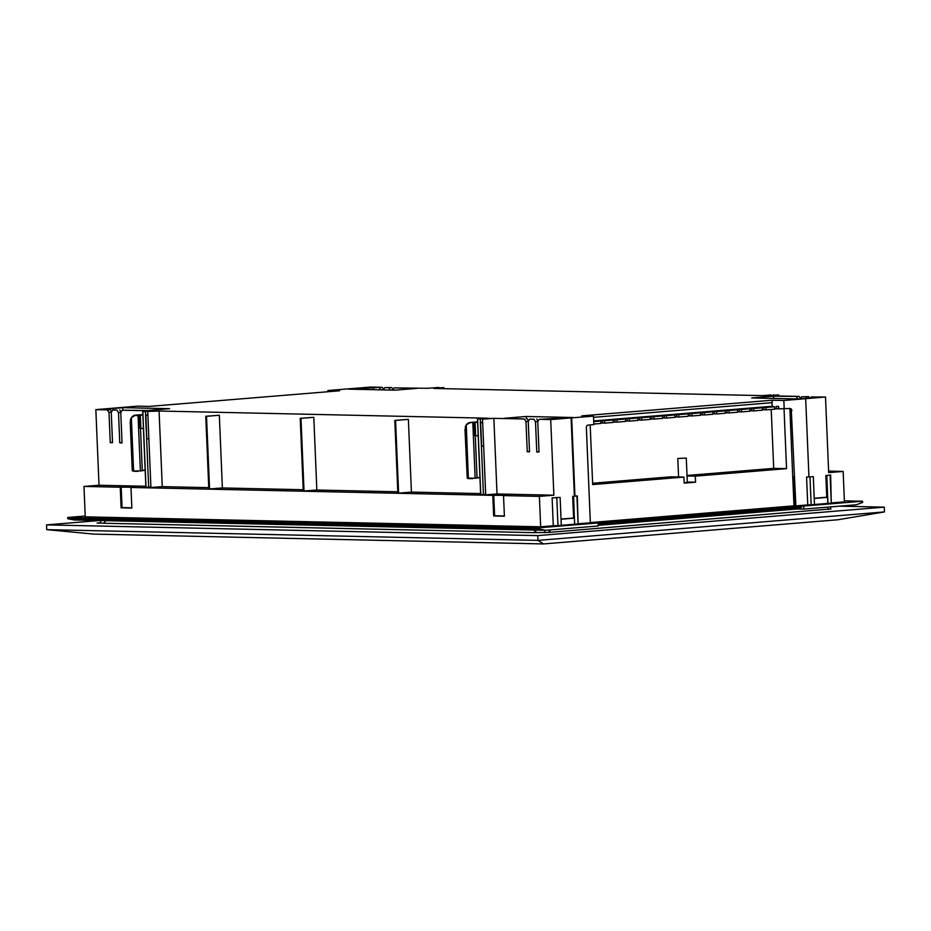 <?xml version="1.0" encoding="UTF-8"?>
<svg xmlns="http://www.w3.org/2000/svg" width="931" height="931" viewBox="0 0 931 931"><rect width="100%" height="100%" fill="white"/><g stroke="black" fill="none" stroke-linecap="round" stroke-linejoin="round"><path stroke-width="1.4" d="M146.26 429.982L148.657 487.169L150.892 486.878M524.362 419.008L525.98 421.464L527.249 451.756L529.518 451.803L528.238 421.51L529.658 419.125L533.882 419.206L535.5 421.673L536.768 451.966L539.037 452.012L537.769 421.72L539.177 419.322L573.112 417.507L526.259 416.483L504.427 418.275L524.362 419.008L493.861 418.333L482.526 419.194L489.95 418.322L477.498 419.02L487.46 418.194L159.085 411.013L145.492 411.549L145.643 415.179L147.878 414.9M481.036 437.302L483.433 494.477L485.668 494.198M480.268 418.869L480.419 422.499L482.654 422.22M810.54 398.002L811.134 396.99L817.93 397.246L798.554 398.98L751.701 397.956L773.545 396.164L799.17 396.431L768.669 395.756L778.514 394.872L770.973 395.535M770.949 394.988L762.268 395.617L433.893 388.448L443.738 387.552L436.197 388.215M684.145 482.677L687.311 482.339L686.287 458.099L677.803 458.459L686.287 458.099M478.01 477.533L479.919 477.836M477.044 477.859L478.406 477.801M468.828 478.429L470.33 478.464M467.187 478.057L468.444 478.639M469.596 478.697L467.281 478.057M473.739 478.231L468.34 478.115L466.268 424.85A12.15 7.529 85.3 0 1 470.283 422.465A12.15 7.529 85.3 0 1 470.76 422.453L475.089 422.371L475.648 435.708L478.197 435.755M471.109 478.732L471.842 478.499M475.276 435.72L477.056 478.103L471.365 478.185L472.622 478.767M143.234 470.213L145.143 470.516M142.268 470.539L143.63 470.481M135.088 470.83L133.575 470.795L134.716 470.818L133.575 470.795L131.352 417.844L130.212 421.952L132.26 470.667L133.668 471.319M134.82 471.377L135.565 471.144M138.963 470.911L137.078 471.179M136.333 471.412L135.076 470.83M136.601 470.865L137.846 471.447M136.589 470.865L140.383 470.946L138.056 415.563L140.313 415.051L140.872 428.388L143.421 428.446M470.492 422.837A11.777 7.308 -94.7 0 0 466.128 425.164L465.081 430.238L466.128 424.92L470.283 422.465L477.615 421.859L473.099 422.499M467.234 478.045L464.988 429.261M133.575 470.795L132.505 470.737M862.606 502.437L856.322 504.777L803.79 509.094L803.662 506.068L862.56 501.227L862.606 502.437M590.173 424.908L592.675 484.574L683.913 477.079L671.065 476.788L592.616 483.236M683.913 477.079L684.169 483.131L695.562 482.2L687.299 482.014M695.562 482.2L695.306 476.137L687.043 475.962M695.306 476.137L786.544 468.642L773.696 468.363L771.229 409.465M687.02 475.485L773.696 468.363M475.147 478.266L472.832 422.883M466.128 425.164L465.186 427.073M479.954 477.58L477.021 477.522M138.056 415.563L135.717 415.517A11.777 7.308 -94.7 0 0 131.352 417.844L131.492 417.53A12.15 7.529 85.3 0 1 135.507 415.145A12.15 7.529 85.3 0 1 135.996 415.133L138.323 415.179M131.352 417.844L130.41 419.753M145.178 470.26L142.257 470.202M140.5 428.4L142.28 470.795L140.383 470.946M598.133 522.954L539.235 527.784L67.684 517.485L67.73 518.695L74.177 519.987L545.729 530.298L598.261 525.98L598.133 522.954L595.887 522.896L801.463 506.01L801.463 507.232L797.355 508.954L803.79 509.094M67.73 518.695L539.293 528.994L545.729 530.298M598.237 525.317L797.355 508.954M598.179 523.932L801.463 507.232M830.638 475.008L831.278 503.147L827.81 503.415L827.554 497.352L826.763 497.34L825.844 475.52L830.638 475.008L825.844 475.52M793.363 476.66L792.723 476.649L793.992 505.847L794.597 505.859L793.363 476.66M809.982 476.928L811.157 504.8L814.474 504.521L813.31 476.649L806.572 477.044L813.31 476.649M827.554 497.352L814.218 498.446M827.81 503.415L814.474 504.509M827.962 503.415L826.786 475.543M831.278 503.147L830.115 475.276M844.382 500.831L862.56 501.227M803.662 506.068L801.416 506.022M593.734 421.615L600.856 421.033L600.961 423.454L593.838 424.036M600.856 421.033L593.71 421.021M772.381 406.312L593.71 420.963L600.286 421.01M600.937 422.907L602.636 422.942M600.262 420.475L603.963 420.556L602.532 420.672L602.636 423.093L604.754 423.14L604.65 420.719L602.532 420.672M604.65 420.719L613.192 420.009L613.296 422.441L604.754 423.14M613.273 421.894L614.972 421.929M612.598 419.462L616.299 419.544L614.879 419.66L614.984 422.08L617.09 422.127L616.997 419.706L614.879 419.66M616.997 419.706L625.539 418.997L625.644 421.429L617.09 422.127M625.539 418.997L624.957 418.985M625.62 420.882L627.319 420.917M624.945 418.45L628.646 418.519L627.215 418.647L627.319 421.068L629.437 421.115L629.333 418.694L627.215 418.647M629.333 418.694L637.875 417.984L637.979 420.405L629.437 421.115M637.956 419.869L639.655 419.904M637.281 417.425L640.982 417.507L639.562 417.623L639.667 420.056L641.773 420.102L641.68 417.67L639.562 417.623M641.68 417.67L650.222 416.972L650.327 419.392L641.773 420.102M650.222 416.972L649.64 416.96M650.303 418.857L651.991 418.892M649.617 416.413L653.329 416.494L651.898 416.611L652.003 419.043L654.121 419.09L654.016 416.657L651.898 416.611M654.016 416.657L662.558 415.959L662.663 418.38L654.121 419.09M662.639 417.844L664.338 417.879M661.964 415.401L665.665 415.482L664.245 415.598L664.338 418.019L666.456 418.066L666.363 415.645L664.245 415.598M666.363 415.645L674.905 414.947L674.998 417.367L666.456 418.066M674.905 414.947L674.323 414.935M674.975 416.82L676.674 416.867M674.3 414.388L678.012 414.47L676.581 414.586L676.686 417.007L678.804 417.053L688.288 416.273L688.195 413.853L680.945 413.841L687.613 413.841M676.581 414.586L678.699 414.632L678.804 417.053M678.699 414.632L688.195 413.853M688.265 415.738L689.964 415.773M687.59 413.294L691.302 413.376L689.871 413.492L689.976 415.924L692.094 415.959L700.636 415.261L700.531 412.84L693.292 412.829L699.961 412.829M689.871 413.492L691.989 413.539L692.094 415.959M691.989 413.539L700.531 412.84M700.612 414.714L702.311 414.76M699.937 412.282L703.638 412.363L702.218 412.48L702.311 414.9L704.43 414.947L712.971 414.248L712.878 411.828L705.628 411.816L712.296 411.816M702.218 412.48L704.325 412.526L704.43 414.947M704.325 412.526L712.878 411.828M712.948 413.701L714.647 413.748M712.273 411.269L715.974 411.351L714.554 411.467L714.659 413.888L716.777 413.934L725.319 413.236L725.214 410.815L717.976 410.804L724.644 410.804M714.554 411.467L716.672 411.514L716.777 413.934M716.672 411.514L725.214 410.815M725.296 412.689L726.995 412.724M724.621 410.257L728.321 410.338L726.902 410.455L726.995 412.875L729.113 412.922L737.655 412.224L737.561 409.803L730.311 409.791L736.98 409.78M726.902 410.455L729.008 410.501L729.113 412.922M729.008 410.501L737.561 409.803M737.631 411.677L739.33 411.711M736.956 409.244L740.657 409.326L739.237 409.442L739.342 411.863L741.46 411.909L750.002 411.211L749.897 408.779L742.659 408.779L749.327 408.767M739.237 409.442L741.355 409.489L741.46 411.909M741.355 409.489L749.897 408.779M749.979 410.664L751.678 410.699M749.304 408.232L753.004 408.313L751.573 408.43L751.678 410.85L753.796 410.897L762.338 410.199L762.233 407.766L754.994 407.755L761.663 407.755M751.573 408.43L753.691 408.476L753.796 410.897M753.691 408.476L762.233 407.766M762.314 409.652L764.014 409.687M761.639 407.219L765.34 407.301L763.92 407.417L764.025 409.838L766.132 409.884L774.685 409.175L774.58 406.754L767.342 406.742L772.811 406.719M763.92 407.417L766.038 407.464L766.132 409.884M766.038 407.464L774.58 406.754M778.374 406.44L776.256 406.393L776.361 408.825L778.712 408.849L778.619 406.428L778.479 408.872M794.597 505.87L795.877 505.894L791.327 410.757A2.432 1.897 91.3 0 0 789.744 408.511M784.042 408.965L786.544 468.642M590.347 522.582L793.992 505.847M789.872 408.546L792.723 476.649M559.182 497.433L552.118 497.899L559.182 497.433M504.393 515.96L494.605 515.739M492.906 495.117L491.487 495.234L493.756 495.292L494.617 515.89L493.663 515.972L504.393 516.205L503.531 495.606L508.175 495.455L492.918 495.269M131.83 507.814L122.054 507.593M120.355 486.983L118.924 487.099L121.193 487.146L122.054 507.744L121.111 507.826L131.841 508.058L130.98 487.46L135.612 487.309L120.355 487.122M480.943 437.081L480.338 422.511L482.665 422.651M474.24 422.406L474.798 435.731L475.648 435.708M146.179 429.761L145.562 415.191L147.901 415.331M139.464 415.086L140.022 428.411L140.872 428.388M209.568 489.008L206.519 416.297L205.763 416.273L208.812 488.984L222.381 487.949L303.215 489.718M304.03 491.068L300.981 418.356L300.224 418.345L303.273 491.056L316.843 490.02L397.793 491.789M398.608 493.139L395.559 420.428L394.802 420.405L397.851 493.116L398.608 493.139L411.421 492.08L408.372 419.369L395.559 420.428M130.98 487.46L492.802 495.362L493.663 515.972M492.802 495.362L493.756 495.292M327.898 391.73L327.852 390.52L339.559 390.776L149.228 406.405L137.52 406.149L95.846 409.64L99.012 485.249L83.976 486.424L120.25 487.227L121.111 507.826M120.25 487.227L121.193 487.146M539.235 527.784L539.293 528.994M67.684 517.485L85.21 516.042M83.976 486.424L85.245 516.845L540.667 526.806L539.386 496.386L503.531 495.606M552.118 497.899L553.282 525.771L557.972 525.596L561.3 525.328L560.125 497.457M557.972 525.596L556.808 497.724M561.3 525.305L574.625 524.211L574.369 518.148L561.044 519.254M574.625 524.211L573.612 496.339L577.313 495.886L573.612 496.339M574.369 518.148L573.577 518.136L572.658 496.328M574.776 524.211L578.093 523.944L576.929 496.072M392.882 390.008L391.916 390.089M383.293 389.903L384.619 387.657L391.695 387.517L393.091 389.647M388.855 387.75L390.368 390.054M384.619 387.657L391.695 387.517M383.351 389.81L382.385 389.88M800.404 398.829L801.614 396.781L808.69 396.641L809.633 398.072M805.85 396.874L806.793 398.305M801.614 396.781L808.69 396.641M826.751 497.224L814.218 498.248M791.885 410.769A2.432 1.897 91.3 0 0 789.895 408.5L778.712 408.849M811.157 504.8L807.747 504.916L806.572 477.044M831.814 502.88L844.429 501.844L843.149 471.435L828.613 471.109M795.877 505.894L807.747 504.916M776.256 406.393L778.619 406.428M811.134 396.99L825.506 397.002L805.676 398.689L783.844 400.481L772.125 400.225L772.23 402.658L593.547 417.332M772.381 406.288L771.846 402.681M771.997 406.277L593.699 420.928M772.8 406.3L593.71 420.987M578.093 523.944L577.313 495.886M774.662 408.756L776.361 408.802M574.38 496.188L571.099 417.903L593.501 416.122L593.862 424.606L588.159 425.071A2.432 1.897 -88.7 0 0 586.367 427.655L590.347 522.78L578.488 523.757M561.032 519.044L573.577 518.02M525.98 421.464L528.389 421.266M527.249 451.756L529.506 451.57M533.882 419.206L529.658 419.125M535.5 421.673L537.909 421.475M536.733 418.973L538.13 421.103M536.768 451.966L539.026 451.779M475.089 422.371L477.638 422.43M222.381 487.949L219.332 415.238L206.519 416.297M219.332 415.238L205.763 416.273M408.372 419.369L394.802 420.405M316.843 490.02L313.794 417.309L300.981 418.356M313.794 417.309L300.224 418.345M140.313 415.051L142.862 415.11M108.985 412.34L110.254 442.644L112.523 442.69L111.254 412.398L112.663 410.001L116.887 410.094L118.505 412.549L119.773 442.842L122.042 442.9L120.774 412.608L122.182 410.21L147.773 410.478L169.605 408.686L122.752 407.662L103.19 409.407L110.219 409.652L107.368 409.884L108.985 412.34L111.394 412.142M110.254 442.644L112.511 442.458M116.887 410.094L112.663 410.001M118.505 412.549L120.914 412.352M119.738 409.861L121.135 411.991M119.773 442.842L122.031 442.667M159.085 411.013L162.25 486.634L208.753 487.646M162.25 486.634L150.915 487.483L147.75 411.874M148.657 487.169L145.888 487.32L142.722 411.7L152.684 410.874L122.182 410.21M99.012 485.249L145.841 486.273M493.861 418.333L497.026 493.954L553.864 495.199L539.386 496.386M497.026 493.954L485.691 494.803L482.526 419.194M483.433 494.477L480.664 494.64L477.498 419.02M411.421 492.08L480.617 493.593M553.282 525.771L540.667 526.806M327.852 390.52L370.654 387.063L382.175 387.308L383.572 389.437M392.824 390.112L394.139 387.866L416.89 388.367L395.058 390.159L348.206 389.135L382.175 387.308M379.336 387.54L380.849 389.845M394.139 387.866L427.492 388.308L438.827 387.447L438.85 388.052M436.174 387.668L438.827 387.447M799.17 396.431L800.567 398.549M796.319 396.664L797.832 398.968M773.545 396.164L773.638 398.433M825.506 397.002L828.671 472.622L843.149 471.435M805.676 398.689L808.946 476.858M783.844 400.481L784.193 408.965M593.501 416.122L581.794 415.866L772.125 400.225M571.669 417.914L574.939 496.083M571.099 417.903L550.698 419.578L553.864 495.199M526.259 416.483L526.352 418.752M527.214 418.764L528.61 420.893M539.177 419.322L550.698 419.578M477.615 419.078L480.78 494.698M145.492 411.549L142.839 411.77L146.004 487.379M122.752 407.662L122.857 410.152M110.219 409.652L111.615 411.781M95.846 409.64L107.368 409.884M773.603 394.767L773.626 395.372M100.688 522.733L97.092 523.024L103.888 523.175M533.812 530.03L535.907 532.695L103.83 523.245L105.715 520.673M534.638 530.053L536.675 532.637L535.907 532.695M536.675 532.637L549.29 532.381L550.407 529.914M830.766 508.943L549.29 532.381M828.578 509.432L827.263 507.162M793.154 485.831L793.747 485.784M792.979 481.653L793.573 481.664M884.45 511.922L884.252 507.151L537.757 535.616L537.955 540.387L884.45 511.922L838.051 519.742L543.506 543.937L537.955 540.387L46.748 529.646L46.55 524.886L537.757 535.616M99.419 520.534L46.55 524.886M839.355 506.173L884.252 507.151M549.767 529.96L548.65 532.427M793.154 485.773L793.747 485.726M543.506 543.937L93.659 534.103L46.748 529.646M792.991 481.734L793.584 481.746M544.751 532.753L544.647 530.274M100.699 523.106L100.595 520.569M830.778 509.257L830.673 506.883M483.655 446.158L482.316 446.147M148.879 438.85L147.54 438.827M135.717 415.517L142.839 414.563M482.654 422.325L482.502 423.058M480.629 422.558L481.583 446.042M147.878 415.005L147.738 415.738M145.853 415.238L146.504 430.937M373.517 387.424L373.61 389.693M365.674 387.703L365.743 389.519M677.803 458.459L678.571 476.963M142.839 414.539L135.507 415.145L131.352 417.6L130.212 421.952M146.423 430.494L146.819 438.722M443.854 387.622L443.901 388.658M778.63 394.942L778.677 395.978"/></g></svg>
